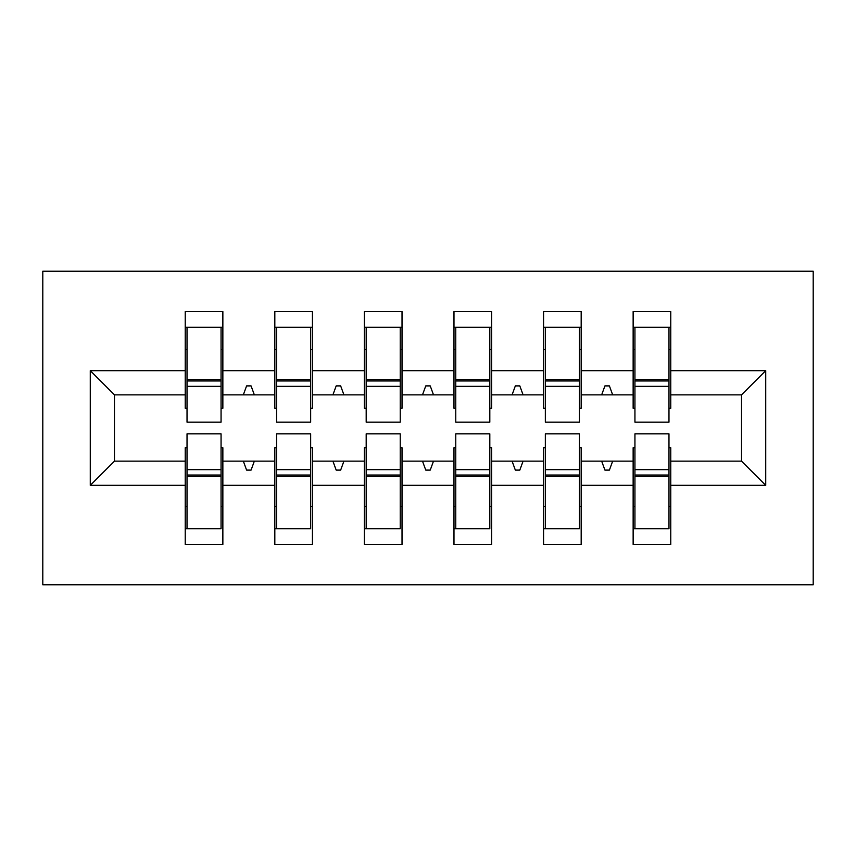 <?xml version="1.0" encoding="UTF-8"?>
<svg xmlns="http://www.w3.org/2000/svg" width="856" height="856" viewBox="0 0 856 856"><rect width="100%" height="100%" fill="white"/><g stroke="black" fill="none" stroke-linecap="round" stroke-linejoin="round"><path stroke-width="1.28" d="M42.8 584.766L813.2 584.766L813.2 271.234L42.8 271.234L42.8 584.766M634.938 447.709L633.14 447.709L633.14 461.149L581.181 461.149L581.181 447.709L579.394 447.709M765.724 485.331L741.531 461.149L741.531 394.851L765.724 370.669L765.724 485.331L670.762 485.331L670.762 544.459L633.14 544.459L633.14 461.149M741.531 394.851L670.762 394.851L670.762 311.541L633.14 311.541L633.14 370.669L581.181 370.669L581.181 408.291L579.394 408.291M634.938 408.291L633.14 408.291L633.14 370.669M545.347 447.709L543.56 447.709L543.56 461.149L491.601 461.149L491.601 447.709L489.814 447.709M633.14 485.331L581.181 485.331L581.181 544.459L543.56 544.459L543.56 461.149M581.181 370.669L581.181 311.541L543.56 311.541L543.56 370.669L491.601 370.669L491.601 408.291L489.814 408.291M545.347 408.291L543.56 408.291L543.56 370.669M455.767 447.709L453.98 447.709L453.98 461.149L402.02 461.149L402.02 447.709L400.234 447.709M543.56 485.331L491.601 485.331L491.601 544.459L453.98 544.459L453.98 461.149M491.601 370.669L491.601 311.541L453.98 311.541L453.98 370.669L402.02 370.669L402.02 408.291L400.234 408.291M455.767 408.291L453.98 408.291L453.98 370.669M366.186 447.709L364.399 447.709L364.399 461.149L312.44 461.149L312.44 447.709L310.653 447.709M453.98 485.331L402.02 485.331L402.02 544.459L364.399 544.459L364.399 461.149M402.02 370.669L402.02 311.541L364.399 311.541L364.399 370.669L312.44 370.669L312.44 408.291L310.653 408.291M366.186 408.291L364.399 408.291L364.399 370.669M276.606 447.709L274.819 447.709L274.819 461.149L222.86 461.149L222.86 544.459L185.238 544.459L185.238 461.149L114.469 461.149L90.276 485.331L90.276 370.669L114.469 394.851L114.469 461.149M364.399 485.331L312.44 485.331L312.44 544.459L274.819 544.459L274.819 461.149M312.44 370.669L312.44 311.541L274.819 311.541L274.819 370.669L222.86 370.669L222.86 311.541L185.238 311.541L185.238 370.669L90.276 370.669M276.606 408.291L274.819 408.291L274.819 370.669M187.025 447.709L185.238 447.709L185.238 461.149M187.025 408.291L185.238 408.291L185.238 370.669M668.975 447.709L670.762 447.709L670.762 485.331M670.762 394.851L670.762 408.291L668.975 408.291M581.181 485.331L581.181 461.149M491.601 485.331L491.601 461.149M402.02 485.331L402.02 461.149M312.44 485.331L312.44 461.149M765.724 370.669L670.762 370.669M274.819 485.331L222.86 485.331M185.238 485.331L90.276 485.331M601.661 394.851L612.661 394.851L609.397 385.895L604.925 385.895L601.661 394.851L581.181 394.851M633.14 394.851L612.661 394.851M601.661 461.149L604.925 470.105L609.397 470.105L612.661 461.149M512.081 394.851L523.08 394.851L519.817 385.895L515.344 385.895L512.081 394.851L491.601 394.851M543.56 394.851L523.08 394.851M512.081 461.149L515.344 470.105L519.817 470.105L523.08 461.149M422.5 394.851L433.5 394.851L430.236 385.895L425.764 385.895L422.5 394.851L402.02 394.851M453.98 394.851L433.5 394.851M422.5 461.149L425.764 470.105L430.236 470.105L433.5 461.149M332.92 394.851L343.919 394.851L340.656 385.895L336.183 385.895L332.92 394.851L312.44 394.851M364.399 394.851L343.919 394.851M332.92 461.149L336.183 470.105L340.656 470.105L343.919 461.149M243.339 394.851L254.339 394.851L251.076 385.895L246.603 385.895L243.339 394.851L222.86 394.851L222.86 370.669M274.819 394.851L254.339 394.851M243.339 461.149L246.603 470.105L251.076 470.105L254.339 461.149M221.062 447.709L222.86 447.709L222.86 461.149M222.86 394.851L222.86 408.291L221.062 408.291M185.238 394.851L114.469 394.851M741.531 461.149L670.762 461.149M185.238 327.217L187.025 327.217L185.238 327.217M187.025 386.345L187.025 327.217L222.86 327.217L221.062 327.217L221.062 422.179L187.025 422.179L187.025 386.345L221.062 386.345M221.062 469.655L221.062 528.783L185.238 528.783L187.025 528.783L187.025 433.821L221.062 433.821L221.062 469.655L187.025 469.655M274.819 327.217L276.606 327.217L274.819 327.217M276.606 386.345L276.606 327.217L312.44 327.217L310.653 327.217L310.653 422.179L276.606 422.179L276.606 386.345L310.653 386.345M310.653 469.655L310.653 528.783L274.819 528.783L276.606 528.783L276.606 433.821L310.653 433.821L310.653 469.655L276.606 469.655M364.399 327.217L366.186 327.217L364.399 327.217M366.186 386.345L366.186 327.217L402.02 327.217L400.234 327.217L400.234 422.179L366.186 422.179L366.186 386.345L400.234 386.345M400.234 469.655L400.234 528.783L364.399 528.783L366.186 528.783L366.186 433.821L400.234 433.821L400.234 469.655L366.186 469.655M453.98 327.217L455.767 327.217L453.98 327.217M455.767 386.345L455.767 327.217L491.601 327.217L489.814 327.217L489.814 422.179L455.767 422.179L455.767 386.345L489.814 386.345M489.814 469.655L489.814 528.783L453.98 528.783L455.767 528.783L455.767 433.821L489.814 433.821L489.814 469.655L455.767 469.655M543.56 327.217L545.347 327.217L543.56 327.217M545.347 386.345L545.347 327.217L581.181 327.217L579.394 327.217L579.394 422.179L545.347 422.179L545.347 386.345L579.394 386.345M579.394 469.655L579.394 528.783L543.56 528.783L545.347 528.783L545.347 433.821L579.394 433.821L579.394 469.655L545.347 469.655M633.14 327.217L634.938 327.217L633.14 327.217M634.938 386.345L634.938 327.217L670.762 327.217L668.975 327.217L668.975 422.179L634.938 422.179L634.938 386.345L668.975 386.345M668.975 469.655L668.975 528.783L633.14 528.783L634.938 528.783L634.938 433.821L668.975 433.821L668.975 469.655L634.938 469.655M187.025 506.388L185.238 506.388M222.86 506.388L221.062 506.388M221.062 475.026L187.025 475.026M221.062 349.612L222.86 349.612M185.238 349.612L187.025 349.612M187.025 380.974L221.062 380.974M310.653 349.612L312.44 349.612M274.819 349.612L276.606 349.612M276.606 380.974L310.653 380.974M400.234 349.612L402.02 349.612M364.399 349.612L366.186 349.612M366.186 380.974L400.234 380.974M489.814 349.612L491.601 349.612M453.98 349.612L455.767 349.612M455.767 380.974L489.814 380.974M579.394 349.612L581.181 349.612M543.56 349.612L545.347 349.612M545.347 380.974L579.394 380.974M276.606 506.388L274.819 506.388M312.44 506.388L310.653 506.388M310.653 475.026L276.606 475.026M366.186 506.388L364.399 506.388M402.02 506.388L400.234 506.388M400.234 475.026L366.186 475.026M455.767 506.388L453.98 506.388M491.601 506.388L489.814 506.388M489.814 475.026L455.767 475.026M545.347 506.388L543.56 506.388M581.181 506.388L579.394 506.388M579.394 475.026L545.347 475.026M668.975 349.612L670.762 349.612M633.14 349.612L634.938 349.612M634.938 380.974L668.975 380.974M634.938 506.388L633.14 506.388M670.762 506.388L668.975 506.388M668.975 475.026L634.938 475.026M221.062 476.385L187.025 476.385M187.025 379.615L221.062 379.615M276.606 379.615L310.653 379.615M366.186 379.615L400.234 379.615M455.767 379.615L489.814 379.615M545.347 379.615L579.394 379.615M310.653 476.385L276.606 476.385M400.234 476.385L366.186 476.385M489.814 476.385L455.767 476.385M579.394 476.385L545.347 476.385M634.938 379.615L668.975 379.615M668.975 476.385L634.938 476.385"/></g></svg>
